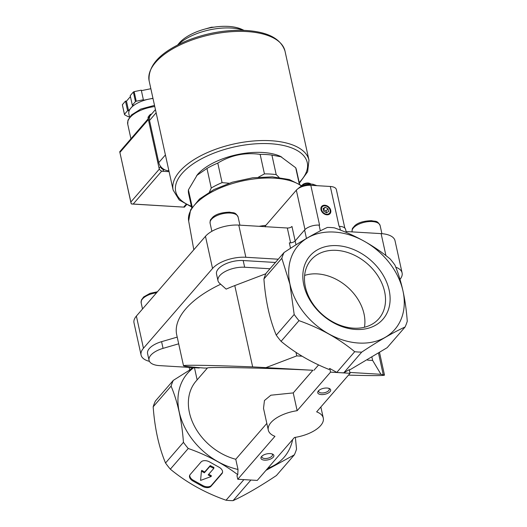 <?xml version="1.0" encoding="UTF-8"?>
<svg xmlns="http://www.w3.org/2000/svg" width="527" height="527" viewBox="0 0 527 527"><rect width="100%" height="100%" fill="white"/><g stroke="black" fill="none" stroke-linecap="round" stroke-linejoin="round"><path stroke-width="0.79" d="M243.909 479.623L226.057 500.228C205.056 492.837 186.479 482.482 170.333 469.168L188.251 448.484C206.505 454.867 223.013 463.602 237.763 474.689L236.959 475.611L237.763 479.254L274.949 436.323A28.148 12.944 -12.4 0 1 268.302 430.131A28.148 12.944 -12.4 0 1 297.149 410.691L330.554 372.128L350.047 373.3L316.648 411.857A28.148 12.944 -12.4 0 1 323.288 418.043A28.148 12.944 -12.4 0 1 294.448 437.489L257.255 480.42L237.763 479.254M192.994 481.046A6.62 4.183 20.9 0 1 189.648 475.407A6.62 4.183 20.9 0 1 190.142 474.59L201.024 462.027A6.62 4.183 20.9 0 1 209.562 461.922L219.054 467.218A6.62 4.183 20.9 0 1 222.407 472.857A6.62 4.183 20.9 0 1 221.913 473.674L211.031 486.237A6.62 4.183 20.9 0 1 202.493 486.342L192.994 481.046L193.304 480.249A6.62 4.183 20.9 0 1 189.832 475.018M346.068 231.524L381.113 233.626A25.388 11.673 -12.4 0 1 395.026 240.74L402.101 272.914A25.388 11.673 -12.4 0 1 400 279.382M149.444 361.357A25.388 11.673 -12.4 0 1 141.078 355.046L134.003 322.873A25.388 11.673 -12.4 0 1 136.381 316.075L205.471 236.313A25.388 11.673 -12.4 0 1 238.777 225.095L287.327 228.007L290.588 242.835M290.535 248.289L289.343 242.868A4.414 2.029 -12.4 0 0 295.14 240.911L291.965 226.445A3.531 1.627 -12.4 0 1 287.327 228.007M299.547 184.101L296.444 169.99A55.197 25.375 167.6 0 0 295.719 167.77L280.456 156.387A49.676 22.839 167.6 0 0 197.434 174.641L188.422 189.865A55.197 25.375 167.6 0 0 188.626 193.699L191.729 207.803M281.596 156.914L271.906 155.083A55.197 25.375 167.6 0 0 260.147 154.378C244.95 152.237 230.826 155.149 217.789 163.1A55.197 25.375 167.6 0 0 206.966 168.449L196.663 175.544M188.422 189.865L192.203 207.071M206.966 168.449L211.261 187.987A55.197 25.375 167.6 0 1 222.078 182.632L229.054 183.244M217.789 163.1L222.078 182.632M295.719 167.77L299.27 183.916M271.906 155.083L276.201 174.615A55.197 25.375 167.6 0 0 264.442 173.91L260.147 154.378M258.454 177.158L264.442 173.91M209.45 191.993L211.261 187.987M276.201 174.615L279.099 177.434M265.391 226.887L264.943 226.419L296.332 190.188A11.041 5.072 -12.4 0 1 310.811 185.306L330.31 186.472A11.041 5.072 -12.4 0 1 336.358 189.568L344.829 228.099M266.827 423.412L235.76 459.267L238.006 469.458A63.971 48.352 -139.1 0 1 183.1 423.813A63.971 48.352 -139.1 0 1 193.791 367.668M235.76 459.267A52.436 39.637 -139.1 0 1 194.068 425.434A52.436 39.637 -139.1 0 1 196.103 381.061L207.414 368.004C206.38 366.706 271.609 368.109 312.86 370.27L293.243 392.911L270.858 395.21L264.449 400.527L263.513 408.353L268.302 430.131M197.138 379.862L194.47 367.708M292.637 439.577A63.971 48.352 -139.1 0 1 267.788 468.259M238.006 469.458L237.763 474.689M194.292 367.135L173.278 380.389L155.366 401.073A71.758 54.235 -139.1 0 0 153.173 406.811L171.091 386.133A71.758 54.235 -139.1 0 1 173.278 380.389M171.091 386.133C177.724 401.949 181.841 420.678 183.442 442.324L165.531 463.002C158.89 447.186 154.773 428.458 153.173 406.811M188.251 448.484A71.758 54.235 -139.1 0 1 183.442 442.324M265.997 470.328L294.343 454.841L276.425 475.525C259.521 486.77 245.062 495.143 233.053 500.65A71.758 54.235 -139.1 0 1 226.057 500.228M295.364 437.344L296.53 449.103A71.758 54.235 -139.1 0 1 294.343 454.841M249.001 479.926A71.758 54.235 -139.1 0 1 245.984 479.741M298.987 320.647A71.758 54.235 -139.1 0 1 294.185 314.481L289.916 284.178L281.826 258.289A71.758 54.235 -139.1 0 1 284.02 252.552C300.924 241.307 315.377 232.934 327.386 227.427A71.758 54.235 -139.1 0 1 334.381 227.842C355.389 235.24 373.959 245.595 390.105 258.909A71.758 54.235 -139.1 0 1 394.914 265.074C401.548 280.891 405.665 299.619 407.266 321.259A71.758 54.235 -139.1 0 1 405.079 327.003C393.214 332.432 378.755 340.804 361.706 352.128A71.758 54.235 -139.1 0 1 354.711 351.707C338.749 338.499 320.172 328.143 298.987 320.647L281.075 341.325C294.903 352.827 310.858 362.187 328.947 369.414L329.75 368.492L336.799 372.391A71.758 54.235 -139.1 0 0 343.795 372.813L349.249 369.658L350.047 373.3M281.075 341.325A71.758 54.235 -139.1 0 1 276.267 335.165C269.626 319.336 265.509 300.607 263.915 278.974A71.758 54.235 -139.1 0 1 266.102 273.236L284.02 252.552M349.355 370.132L387.161 347.688L405.079 327.003M312.86 370.27L252.657 366.891C212.085 365.277 182.816 364.796 183.508 365.758C183.831 366.258 190.675 367.016 204.048 368.03L207.355 368.063M318.572 364.947L313.954 370.277M266.445 367.431L296.76 355.89L302.096 356.212M367.517 360.132L372.648 360.442L380.962 374.295L349.862 372.431M348.472 375.119C371.957 375.771 383.966 375.764 384.493 375.105L380.962 374.295M250.911 480.038L233.053 500.65M354.711 351.707L336.799 372.391M361.706 352.128L343.795 372.813M330.31 186.472L339.072 226.307L339.559 226.333A11.041 5.072 -12.4 0 1 345.607 229.429L346.279 232.486M371.983 357.418L372.648 360.442M269.982 268.757L244.666 267.235A18.985 8.728 -12.4 0 0 225.852 271.174A18.985 8.728 -12.4 0 0 217.98 280.713A18.985 8.728 -12.4 0 0 219.515 283.19L226.155 289.119A97.146 44.663 -12.4 0 1 234.785 285.581L265.865 273.744M295.983 352.339L296.76 355.89M183.508 365.758L176.71 334.836A97.146 44.663 -12.4 0 1 220.694 284.237M217.98 280.713L216.511 274.007A18.985 8.728 -12.4 0 1 224.377 264.475A18.985 8.728 -12.4 0 1 243.191 260.536L275.43 262.466M141.078 355.046A25.388 11.673 -12.4 0 1 143.456 348.248L212.546 268.487A25.388 11.673 -12.4 0 1 245.852 257.268L278.249 259.205M199.535 367.681L199.259 367.998L159.45 365.613A18.985 8.728 -12.4 0 1 149.049 360.29L147.573 353.591A18.985 8.728 -12.4 0 1 161.585 341.667L177.21 337.115M289.982 284.165A63.971 48.352 -139.1 0 1 364.157 241.195A63.971 48.352 -139.1 0 1 385.283 337.3A63.971 48.352 -139.1 0 1 289.982 284.165M281.826 258.289L263.915 278.974M294.185 314.481L276.267 335.165M170.333 469.168A71.758 54.235 -139.1 0 1 165.531 463.002M303.809 284.995A48.313 36.515 -139.1 0 1 359.829 252.545A48.313 36.515 -139.1 0 1 375.784 325.119A48.313 36.515 -139.1 0 1 303.809 284.995M295.996 244.811L295.14 240.911L304.599 229.989A11.041 5.072 -12.4 0 1 319.085 225.108L319.573 225.141L310.811 185.306M320.996 209.726A5.52 4.17 -139.1 0 1 327.392 206.017A5.52 4.17 -139.1 0 1 329.217 214.311A5.52 4.17 -139.1 0 1 320.996 209.726M395.77 267.209A25.388 11.673 -12.4 0 1 402.101 272.914M149.049 360.29A18.985 8.728 -12.4 0 1 163.054 348.367L178.679 343.815M293.243 392.911L297.149 410.691M329.75 368.492L330.554 372.128M321.351 394.585A6.62 3.043 167.6 0 0 329.21 392.417A6.62 3.043 167.6 0 0 329.388 388.551A6.62 3.043 167.6 0 0 318.321 390.988A6.62 3.043 167.6 0 0 321.351 394.585M264.561 460.143A6.62 3.043 167.6 0 0 272.419 457.976A6.62 3.043 167.6 0 0 272.597 454.109A6.62 3.043 167.6 0 0 261.53 456.547A6.62 3.043 167.6 0 0 264.561 460.143M244.021 30.355L241.88 29.367A37.522 17.253 167.6 0 0 179.173 43.155L177.645 44.953M243.678 30.342A41.916 19.268 167.6 0 0 177.955 44.795M321.147 209.917A5.178 3.913 -139.1 0 1 327.148 206.439A5.178 3.913 -139.1 0 1 328.861 214.212A5.178 3.913 -139.1 0 1 321.147 209.917M321.602 209.766A4.835 3.656 -139.1 0 1 327.201 206.518A4.835 3.656 -139.1 0 1 328.802 213.778A4.835 3.656 -139.1 0 1 321.602 209.766M323.736 211.255L326.476 212.783L328.611 211.551L327.998 208.784L325.258 207.256L323.123 208.494L323.736 211.255M326.503 212.77L326.108 210.971L327.998 208.784M326.108 210.971L323.367 209.443L325.258 207.256M297.129 189.391L300.318 186.769L300.443 187.322M300.318 186.769L311.444 184.167L312.801 184.2L313.078 185.445M312.801 184.2L316.905 185.669M302.129 185.55L301.128 186.413M311.22 184.16A5.52 2.536 167.6 0 0 310.713 183.857L309.652 183.37A4.433 2.042 167.6 0 0 302.854 184.443L302.076 185.32L302.202 185.886M310.713 183.857A5.52 2.536 167.6 0 0 302.076 185.32M311.444 184.16L310.396 184.154A9.822 4.519 167.6 0 0 301.899 186.024L300.798 186.538M305.377 286.886A44.861 33.912 -139.1 0 1 310.311 260.832A44.861 33.912 -139.1 0 1 367.2 263.632A44.861 33.912 -139.1 0 1 378.083 319.54A44.861 33.912 -139.1 0 1 336.885 323.927A44.861 33.912 -139.1 0 1 305.377 286.886M304.626 275.423A43.451 32.845 -139.1 0 1 347.155 286.767A43.451 32.845 -139.1 0 1 364.447 327.247M222.526 472.442A6.62 4.183 20.9 0 1 222.216 472.871L211.334 485.439A6.62 4.183 20.9 0 1 202.796 485.538L193.304 480.249M200.583 480.413L201.426 471.164L204.364 472.798L209.851 466.461L213.461 468.147L213.652 468.582L208.158 474.919L211.096 476.553L200.583 480.413M213.698 468.463L213.764 467.35L210.161 465.664L204.667 472.001L201.729 470.361L201.426 471.164M208.725 474.26L211.406 475.756L211.096 476.553M204.667 472.001L204.364 472.798M262.038 456.033A5.428 2.497 167.6 0 0 261.873 456.995A5.428 2.497 167.6 0 0 264.85 458.516A5.428 2.497 167.6 0 0 270.226 457.39A5.428 2.497 167.6 0 0 272.479 454.663A5.428 2.497 167.6 0 0 271.925 453.866M318.828 390.474A5.428 2.497 167.6 0 0 318.664 391.436A5.428 2.497 167.6 0 0 321.635 392.958A5.428 2.497 167.6 0 0 327.017 391.831A5.428 2.497 167.6 0 0 329.263 389.11A5.428 2.497 167.6 0 0 328.71 388.307M155.445 109.596L150.63 115.15A8.834 6.673 40.9 0 0 149.51 120.466L158.772 162.599A8.834 6.673 40.9 0 0 168.251 170.722L168.89 170.761M129.425 116.447L128.548 116.882L124.53 114.741L122.422 105.163A26.495 12.18 -12.4 0 1 122.356 104.721L125.485 101.105L126.46 101.164L130.426 96.586M129.57 117.119L128.871 113.918A22.081 10.151 -12.4 0 1 130.933 108.009L133.298 105.275L132.323 105.222L130.222 95.644L133.351 92.027A26.495 12.18 -12.4 0 1 134.141 91.639L141.295 90.163L143.476 100.242L148.877 99.129A22.081 10.151 -12.4 0 1 152.995 98.47M141.401 90.664L150.854 88.714M124.53 114.741A26.495 12.18 -12.4 0 1 124.464 114.3L122.356 104.721M132.323 105.222L135.459 101.606A26.495 12.18 -12.4 0 1 136.243 101.217L134.141 91.639M135.459 101.606L133.351 92.027M124.464 114.3L127.593 110.683L128.568 110.742L130.933 108.009A22.081 10.151 -12.4 0 1 148.877 99.129L152.955 98.292M136.243 101.217L143.397 99.741M148.199 118.779L119.734 151.736L131.269 203.909L184.397 207.157L186.518 204.799M127.593 110.683L125.485 101.105M128.568 110.742L126.46 101.164M169.088 171.67L162.632 171.282A3.314 2.503 -139.1 0 1 159.075 168.232L148.127 118.443A3.314 2.503 -139.1 0 1 148.548 116.454L149.971 114.814A3.314 2.503 -139.1 0 1 151.539 114.109M164.516 169.668L164.049 169.641A3.314 2.503 -139.1 0 1 160.491 166.591L160.392 166.137M149.596 117.034L149.549 116.803A3.314 2.503 -139.1 0 1 149.971 114.814M296.332 190.188L304.995 229.574M378.538 353.301L383.241 374.717M234.785 285.581L252.657 366.891M136.381 316.075L143.456 348.248M205.471 236.313L212.546 268.487M238.777 225.095L245.852 257.268M304.599 229.989L306.464 238.448M319.085 225.108L320.344 230.846M339.559 226.333L340.383 230.095M381.113 233.626L385.942 255.608M190.86 367.49L191.189 368.992M163.054 348.367L161.585 341.667M244.666 267.235L243.191 260.536M265.878 225.339A62.944 28.939 167.6 0 0 259.086 226.314M301.47 186.024A61.033 28.063 167.6 0 0 231.689 183.791A61.033 28.063 167.6 0 0 188.659 220.991L193.811 249.778M372.26 221.557A14.354 6.601 -12.4 0 1 380.125 225.576C377.095 219.917 375.422 221.795 371.614 220.668C363.538 220.951 357.879 222.684 354.631 225.852L352.807 228.013C352.332 228.257 352.095 229.502 352.095 231.735A14.354 6.601 -12.4 0 1 358.044 224.528A14.354 6.601 -12.4 0 1 372.26 221.557M142.514 308.993L141.157 302.801A14.354 6.601 -12.4 0 1 156.545 292.795M230.259 213.04A14.354 6.601 -12.4 0 1 238.125 217.065C235.088 211.406 233.415 213.283 229.607 212.15C221.538 212.44 215.879 214.173 212.631 217.341L210.8 219.495C210.332 219.746 210.095 220.984 210.089 223.224A14.354 6.601 -12.4 0 1 216.037 216.017A14.354 6.601 -12.4 0 1 230.259 213.04M222.216 472.871L221.913 473.674M211.334 485.439L211.031 486.237M202.796 485.538L202.493 486.342M213.764 467.35L213.461 468.147M210.728 465.657L210.425 466.454M210.161 465.664L209.851 466.461M299.204 182.526A67.337 30.955 167.6 0 0 280.226 144.853A67.337 30.955 167.6 0 0 192.81 164.075A67.337 30.955 167.6 0 0 191.387 206.228M284.988 51.053C280.542 37.694 265.7 30.764 240.47 30.27C222.407 30.27 204.687 33.695 187.316 40.553C160.485 51.863 147.758 65.322 149.141 80.927A69.544 31.976 167.6 0 1 210.201 34.762A69.544 31.976 167.6 0 1 284.988 51.053L308.987 160.208A69.544 31.976 167.6 0 0 234.199 143.917A69.544 31.976 167.6 0 0 173.139 190.076L179.206 199.983L191.525 206.874M149.51 120.466L156.15 112.804M158.772 162.599L165.412 154.931M168.251 170.722L168.759 170.149M130.927 138.713L127.738 124.207A25.388 11.673 -12.4 0 1 154.767 106.526M183.936 206.808L185.932 204.502M133.436 203.778L161.743 171.104M131.071 201.749L159.378 169.062M120.163 152.151L148.377 119.576M164.049 169.641L162.632 171.282M160.491 166.591L159.075 168.232M149.549 116.803L148.127 118.443M379.559 352.649L384.493 375.105M189.153 367.391L189.707 369.895M320.864 406.996L323.288 418.043M213.969 27.167L211.399 27.22L203.587 29.446M301.747 185.715L289.376 179.542L272.406 176.861L252.65 177.79L232.367 182.19L213.936 189.536L199.476 199.028L190.609 209.792L188.659 220.991M381.91 233.685L380.125 225.576M141.157 302.801L141.42 299.988L143.693 296.918L150.057 293.348L157.441 291.767M239.904 225.161L238.125 217.065M211.867 231.307L210.089 223.224M213.988 467.726L213.685 468.523M308.987 160.208L307.636 171.749L299.343 183.165M149.141 80.927L173.139 190.076M119.734 151.736L131.085 203.343M131.875 204.008L184.397 207.157M127.738 124.207L127.969 120.196L131.427 114.991L140.749 109.069L154.516 105.374"/></g></svg>
